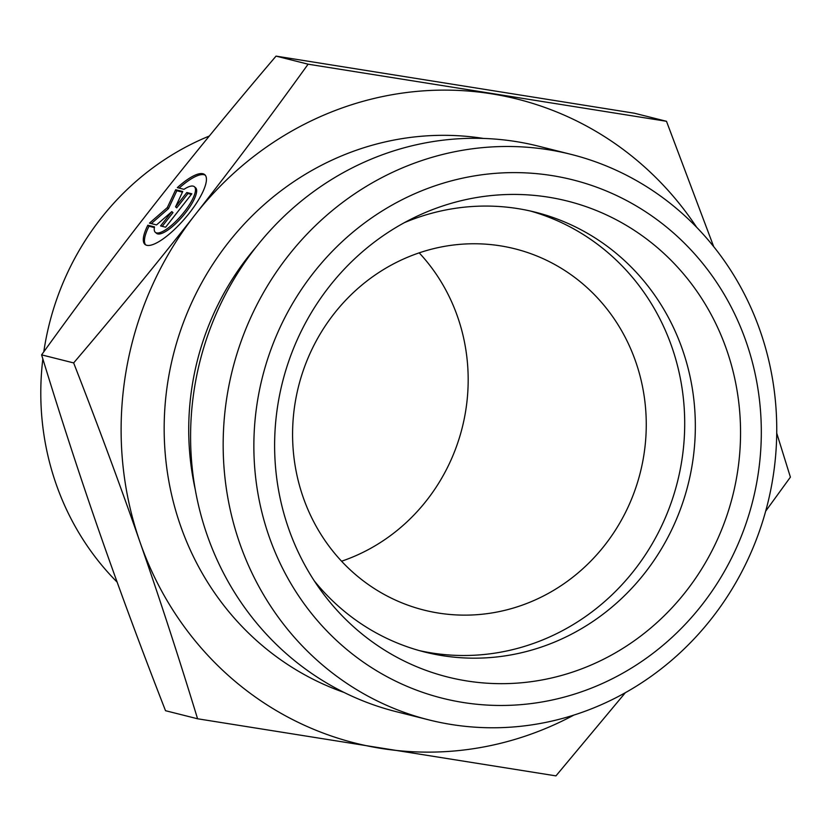 <?xml version="1.0" encoding="UTF-8"?>
<svg xmlns="http://www.w3.org/2000/svg" width="832" height="832" viewBox="0 0 832 832"><rect width="100%" height="100%" fill="white"/><g stroke="black" fill="none" stroke-linecap="round" stroke-linejoin="round"><path stroke-width="1.25" d="M147.836 225.222L154.502 226.897A30.004 8.798 -49.4 0 0 155.334 232.315A30.004 8.798 -49.4 0 0 181.532 215.238A30.004 8.798 -49.4 0 0 194.376 186.722A30.004 8.798 -49.4 0 0 183.986 189.322L177.32 187.647A45.926 13.458 130.6 0 1 204.724 174.637A45.926 13.458 130.6 0 1 185.078 218.275A45.926 13.458 130.6 0 1 144.986 244.4A45.926 13.458 130.6 0 1 147.836 225.222L149.011 226.221A45.926 13.458 -49.4 0 0 145.621 244.847M205.265 175.198A45.926 13.458 -49.4 0 0 179.119 188.094M194.376 186.722L195.551 187.73A30.004 8.798 130.6 0 1 182.707 216.247A30.004 8.798 130.6 0 1 156.51 233.324L155.334 232.315M154.367 227.573L149.011 226.221M191.381 194.386L187.97 193.534L176.738 207.844L175.562 206.835L186.794 192.525L191.838 193.794L165.63 227.198L160.576 225.93L171.808 211.619L156.541 224.91L149.469 223.132L167.294 207.615L175.687 189.727L182.749 191.506L175.562 206.835M186.794 192.525L187.97 193.534M182.458 192.14L176.862 190.736L168.47 208.624L151.278 223.59M175.687 189.727L176.862 190.736M167.294 207.615L168.47 208.624M171.808 211.619L172.983 212.628L162.219 226.335M696.644 227.282A332.051 314.142 104.1 0 0 491.618 93.829A332.051 314.142 104.1 0 0 195.208 214.646A332.051 314.142 104.1 0 0 139.942 541.934C120.411 485.857 98.322 426.192 73.653 362.918C117.749 311.147 158.267 261.726 195.208 214.646C232.159 167.565 269.786 117.416 308.11 64.189L666.484 121.295L634.421 113.225L276.047 56.118C231.962 107.89 191.443 157.321 154.502 204.402C117.551 251.472 79.914 301.631 41.6 354.858C60.497 416.666 79.706 475.613 99.237 531.69C118.758 587.766 140.858 647.442 165.516 710.705L197.579 718.775C178.682 656.958 159.474 598.01 139.942 541.934A332.051 314.142 104.1 0 0 381.087 748.415A332.051 314.142 104.1 0 0 573.872 715.083M666.484 121.295L713.69 246.626M776.724 433.129L790.4 477.142L765.669 511.181M308.11 64.189L276.047 56.118M73.653 362.918L41.6 354.858M625.383 692.671L555.953 775.882L197.579 718.775M341.578 561.215A186.274 176.228 104.1 0 0 419.193 252.855M303.139 497.224A186.274 176.228 104.1 0 0 423.956 610.085A186.274 176.228 104.1 0 0 599.81 551.252A186.274 176.228 104.1 0 0 635.7 361.67A186.274 176.228 104.1 0 0 514.883 248.81A186.274 176.228 104.1 0 0 339.04 307.642A186.274 176.228 104.1 0 0 303.139 497.224M117.135 582.13A269.277 254.758 -75.9 0 1 56.056 483.881A269.277 254.758 -75.9 0 1 42.848 358.914M43.794 351.811A269.277 254.758 -75.9 0 1 100.88 218.462A269.277 254.758 -75.9 0 1 209.321 136.032M571.116 154.388L538.543 146.193A291.554 275.839 104.1 0 0 255.642 247.634A291.554 275.839 104.1 0 0 396.219 711.672L428.792 719.867A291.554 275.839 104.1 0 0 704.038 627.786A291.554 275.839 104.1 0 0 760.219 331.053A291.554 275.839 104.1 0 0 571.116 154.388A291.554 275.839 104.1 0 0 288.215 255.83A291.554 275.839 104.1 0 0 428.792 719.867M746.158 341.806A267.259 252.845 -75.9 0 1 463.102 702.478A267.259 252.845 -75.9 0 1 313.487 272.854A267.259 252.845 -75.9 0 1 746.158 341.806M329.368 286.458A245.388 232.159 -75.9 0 1 414.762 217.318A245.388 232.159 -75.9 0 1 713.482 318.968A245.388 232.159 -75.9 0 1 632.112 642.294A245.388 232.159 -75.9 0 1 320.861 590.429A245.388 232.159 -75.9 0 1 329.368 286.458M314.267 580.861A226.762 214.542 104.1 0 0 424.705 652.028A226.762 214.542 104.1 0 0 638.789 580.403A226.762 214.542 104.1 0 0 682.479 349.617A226.762 214.542 104.1 0 0 535.402 212.212A226.762 214.542 104.1 0 0 404.435 222.633M419.411 650.624A226.762 214.542 104.1 0 0 630.001 575.536A226.762 214.542 104.1 0 0 671.85 346.944A226.762 214.542 104.1 0 0 530.067 210.943M195.166 489.102A267.259 252.845 -75.9 0 1 256.079 247.073M483.465 138.434A286.697 271.242 104.1 0 0 173.316 354.921A286.697 271.242 104.1 0 0 344.032 692.432"/></g></svg>
